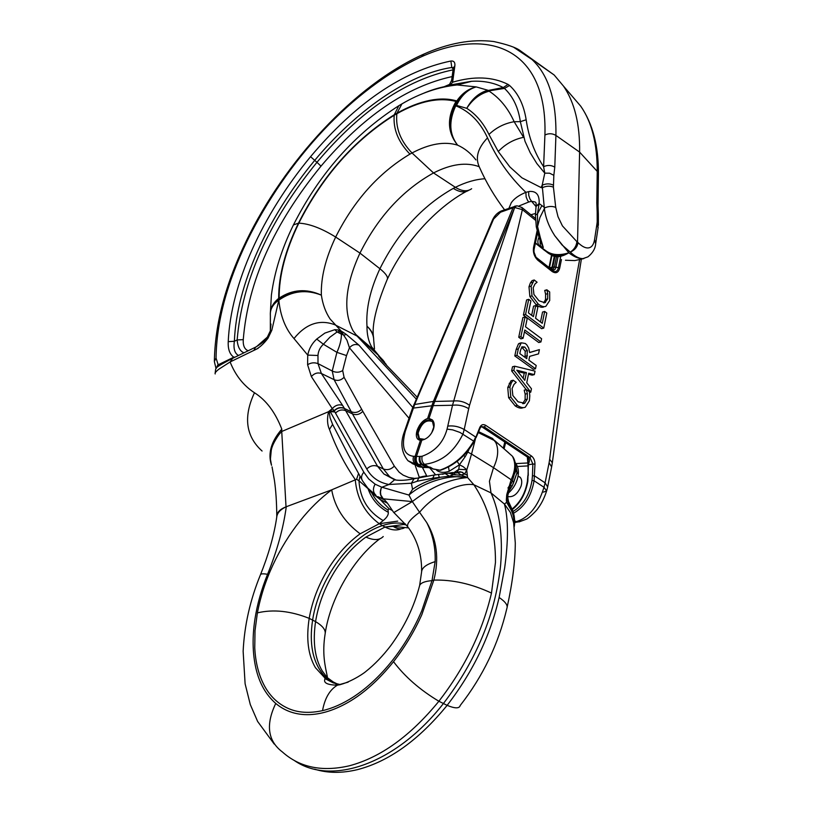 <?xml version="1.0" encoding="UTF-8"?>
<svg xmlns="http://www.w3.org/2000/svg" width="813" height="813" viewBox="0 0 813 813"><rect width="100%" height="100%" fill="white"/><g stroke="black" fill="none" stroke-linecap="round" stroke-linejoin="round"><path stroke-width="1.22" d="M431.733 432.801L433.776 427.018L432.475 421.591C426.215 419.254 421.429 423.085 418.106 433.085L419.406 438.593L424.701 439.335M419.335 440.107L417.242 433.41C420.433 423.106 425.524 418.644 432.496 420.047M404.335 431.876L404.386 431.744C400.148 442.8 401.337 452.455 407.953 460.707L415.789 464.325L418.41 464.477C416.205 462.577 415.555 459.894 416.49 456.418L413.593 456.327C403.97 455.056 401.205 446.723 405.301 431.327L414.864 403.98L493.582 219.063L492.515 219.967M418.421 464.477L422.496 464.487C420.27 462.577 419.488 459.894 420.148 456.439L416.49 456.418L421.835 440.168C427.049 439.04 430.91 435.392 433.42 429.223C434.67 425.199 434.335 422.11 432.394 419.945L429.01 418.41L433.197 405.687L431.794 405.809L433.207 405.646L434.803 401.327L433.41 401.429L431.805 405.778L413.278 408.106L412.354 408.553L404.386 431.744L405.301 431.327M518.084 476.032L520.107 477.221C521.875 479.233 522.2 482.18 521.092 486.062C517.688 494.04 513.227 497.526 507.708 496.54M421.835 440.168L417.679 439.081C416.073 437.12 415.91 434.112 417.201 430.067C419.61 423.959 423.075 420.118 427.597 418.522L429.01 418.41M413.868 404.62L433.41 401.429L512.973 207.823L516.824 205.852M434.813 401.307L514.68 207.508C493.389 267.721 473.064 332.222 453.725 400.992L433.4 401.47M513.806 207.6L516.336 205.902L514.68 207.508L522.373 209.632C508.145 271.654 490.534 336.856 469.558 405.25C464.66 401.825 459.375 400.403 453.725 400.992L452.526 405.26L433.207 405.646M528.013 457.648L528.064 464.386M527.454 457.282L527.983 464.823L532.861 464.02L529.974 457.485L484.304 426.957L481.357 426.571L480.117 428.146M514.751 522.424L515.93 522.393M551.041 269.052L552.81 266.918L551.468 269.357M549.71 300.505L549.679 291.969L546.864 289.784L547.728 293.625L547.677 298.899L544.842 302.721L538.958 300.769L533.938 294.469L533.186 287.751L534.974 283.981L537.088 282.223L534.202 279.977L531.133 286.146L531.997 295.841L538.277 304.092C541.346 306.369 543.856 307.131 545.818 306.369L549.71 300.505M543.684 302.853L545.533 299.519L545.594 294.255L544.73 290.424L546.864 289.784M547.728 293.625L545.594 294.255M546.814 290.017L544.68 290.648M534.202 279.977L532.068 280.637L530.35 282.975L532.485 282.324M543.673 306.989C541.712 307.741 539.202 306.989 536.133 304.712L529.863 296.471L528.989 286.796L530.35 282.975M530.767 392.171L531.458 388.766L526.733 382.791L528.694 373.187L534.324 374.62L535.035 371.124L514.68 366.216L513.816 370.352L530.767 392.171L529.507 392.466M513.816 370.352L511.631 370.911L512.505 366.775L514.68 366.216M526.224 389.651L511.631 370.911M534.324 374.62L532.149 375.159L528.48 374.234M526.407 372.598L524.802 380.372L516.794 370.2L526.407 372.598L524.233 373.137L517.861 371.551M523.165 378.289L524.233 373.137M539.395 349.62L529.629 352.568L528.674 348.025L526.834 344.905L525.279 343.472L521.285 342.812L518.318 348.919L516.966 355.362L535.513 368.767L536.184 365.454L528.856 360.149L529.639 356.368L538.531 353.868L539.395 349.62L529.629 352.486M520.503 350.301L521.966 346.805L524.761 347.039L527.373 350.576L526.804 358.665L519.812 353.594L520.503 350.301M525.025 357.364L525.208 351.145L521.692 347.1M527.373 350.576L525.208 351.145M516.966 355.362L514.792 355.931L516.153 349.499L518.46 343.889L520.564 343.015M535.513 368.767L533.338 369.305L514.792 355.931M527.363 393.594L527.281 399.163L524.741 403.218L518.105 401.825L512.851 395.545L512.088 388.502L513.989 384.386L516.214 382.364L513.186 380.22L511.367 382.821L509.934 386.978L510.808 397.151L517.373 405.382C520.584 407.557 523.226 408.156 525.3 407.211L529.415 400.707L529.791 395.799L529.415 391.683L526.458 389.6L524.283 390.118L526.418 389.844L527.363 393.594L525.178 394.112L524.233 390.362M523.105 407.709C521.042 408.654 518.399 408.055 515.178 405.89L508.613 397.669L507.749 387.506L511.001 380.758L513.186 380.22M511.367 382.821L509.192 383.36M522.657 403.665L525.096 399.671L525.178 394.112M540.94 341.958L541.6 338.716L525.503 326.755L527.21 318.554L525.035 316.928L520.889 336.663L523.084 338.279L524.812 330.017L540.94 341.958L538.785 342.537L524.415 331.917M525.035 316.928L522.891 317.537L518.735 337.253L520.889 336.663M523.084 338.279L520.93 338.869L518.735 337.253M525.554 314.458L543.755 328.106L541.6 328.696L523.409 315.078L526.6 299.946L528.735 299.316L525.554 314.458L523.409 315.078M543.755 328.106L546.803 313.056L544.69 311.44L542.271 323.3L535.564 318.239L537.85 307.162L535.706 305.536L533.409 316.623L528.409 312.863L530.899 300.952L528.735 299.316M535.706 305.536L533.562 306.155L531.661 315.312M544.69 311.44L542.545 312.05L540.513 321.968M560.94 255.333L558.44 267.721L559.679 268.27C558.358 272.751 555.858 273.829 552.159 271.522L537.911 260.302L536.986 257.975L552.057 270.577C555.279 272.589 557.403 271.633 558.44 267.721L555.919 267.152C555.32 270.089 553.775 270.81 551.275 269.296L551.244 269.266M552.159 271.522L552.057 270.577L537.82 259.357L535.421 256.39L534.009 252.243L533.531 247.538C532.891 252.64 534.354 256.898 537.911 260.302M420.148 456.439L422.11 456.256C435.067 451.561 443.38 442.516 447.069 429.132L452.526 405.26C458.217 404.559 463.613 405.687 468.705 408.644L469.558 405.25M547.749 486.509L551.62 466.886L549.1 462.729L549.659 459.325C558.379 387.466 568.348 320.962 579.578 259.814M475.981 437.821L480.066 428.268L479.812 427.374C481.225 424.589 483.217 423.929 485.768 425.382L531.417 455.961C533.745 457.77 534.924 460.493 534.964 464.132L534.08 480.778C531.285 496.154 524.446 506.977 513.552 513.247M543.47 492.109L546.621 490.961C544.364 497.881 541.519 503.633 538.084 508.186C537.484 509.781 528.48 518.633 526.163 519.263L519.06 521.905L516.143 521.682C528.856 517.84 538.135 506.367 543.988 487.272L545.096 482.841L534.537 475.879L532.434 475.768L532.017 480.473C529.497 494.975 523.165 505.31 513.023 511.458M554.395 267.162L555.919 267.152L554.395 267.162L552.911 269.55L551.936 269.581M551.6 269.52L552.86 269.57M512.271 509.619C520.472 502.962 525.665 493.511 527.84 481.276L528.42 464.03C529.741 461.154 529.72 459.04 528.348 457.689L527.647 457.384M552.057 267.203L554.425 266.979L556.722 255.689M551.712 466.469L552.332 462.719L549.659 459.325M514.761 522.109L517.393 522.129M534.964 464.132L532.861 464.02L532.434 475.768M482.749 427.425L527.962 457.404L482.465 427.191M512.017 509.05C520.147 502.576 525.279 493.349 527.393 481.357L527.84 481.276M550.828 268.94L537.098 258.107M422.11 456.256C421.449 459.721 422.232 462.404 424.457 464.314C441.113 462.302 453.949 452.231 462.963 434.091L464.213 429.508L475.666 437.048L473.705 441.144C465.138 455.595 453.888 465.27 439.945 470.148L432.628 468.847L430.372 467.231L433.207 468.999M430.372 467.231L423.685 467.556M411.998 463.471L419.884 466.875L422.018 467.15L417.669 464.436C415.291 462.546 414.64 459.873 415.717 456.398M537.444 232.274L534.029 248.361L533.999 252.02L535.747 256.634M533.999 252.02L535.208 255.77M422.394 467.353L419.884 466.875L415.789 464.325C413.278 462.445 412.547 459.772 413.593 456.327M417.313 464.416C414.803 462.526 414.071 459.853 415.108 456.398L420.433 440.26M427.811 467.597L425.88 467.241L421.561 464.538C419.345 462.638 418.685 459.955 419.579 456.469M493.582 219.063L502.058 210.679M500.188 212.325L512.973 207.823L514.812 206.177M513.41 207.691L515.32 206.035M535.564 220.313L522.373 209.632L522.058 207.61L517.22 205.831M426.551 467.556L422.912 467.211L418.543 464.487C416.327 462.587 415.667 459.904 416.561 456.428L416.561 456.418M429.762 467.069L426.805 467.19L422.496 464.487L424.457 464.314L428.736 466.997M483.105 427.465L482.048 426.896M439.945 470.148L440.697 470.219C454.538 465.321 465.625 455.9 473.949 441.967L473.705 441.144L459.955 432.425L452.658 429.864L447.069 429.132M485.768 425.382L484.304 426.957L482.16 427.059M431.54 468.176L428.38 467.617M512.444 481.164L507.962 488.024M416.246 399.031L357.049 336.033L353.055 330.789C342.832 311.298 345.129 285.393 359.966 253.097C378.055 216.929 402.577 190.212 433.532 172.945C451.113 164.013 466.327 161.929 479.172 166.695M271.39 464.873C267.751 453.339 271.217 441.429 281.796 429.142L281.735 431.479L328.543 411.693L332.263 408.614L311.359 376.561C314.367 373.258 317.7 372.232 321.379 373.492L334.082 379.661C337.73 381.134 341.054 380.352 344.072 377.303L342.68 370.555L346.521 355.576L336.917 352.354C339.997 345.454 341.49 339.397 341.399 334.173L340.403 330.698L341.155 331.043L330.098 318.991C325.667 312.416 322.761 304.469 321.369 295.149C306.44 288.463 292.365 289.53 279.154 298.351L278.686 298.595C273.117 303.046 270.333 308.178 270.333 313.991L270.333 313.981M381.643 360.149L380.352 357.415L371.602 346.836C368.441 341.196 366.907 334.306 366.978 326.186C365.87 308.818 370.189 289.672 379.925 268.737L359.966 253.097L335.667 237.05C325.535 258.361 320.769 277.731 321.369 295.149C306.216 289.093 292.03 290.688 278.798 299.946L279.154 298.147C292.365 289.347 306.43 288.351 321.369 295.149C306.237 289.215 292.05 290.881 278.829 300.149L271.796 330.291L270.282 331.054L267.355 337.131L256.42 346.745M294.184 760.409C330.545 786.049 395.484 764.809 443.288 703.692C476.347 660.502 495.463 614.282 500.635 565.025C502.973 536.59 499.761 512.546 491.001 492.902L489.436 481.255L493.521 467.658C498.145 457.81 498.908 449.457 495.818 442.587L492.617 438.492L487.759 436.114M349.265 765.816C380.565 757.523 410.443 735.999 438.888 701.253C464.995 667.483 482.526 631.427 491.489 593.073L495.463 562.454C495.686 532.566 488.481 506.662 473.857 484.741L467.587 477.546L449.396 476.174L445.128 473.573L442.242 474.294M463.756 455.463L465.138 456.754L459.436 464.802L463.156 466.652L466.672 469.64L467.323 475.351L461.337 472.038L457.089 472.536L459.904 471.713L462.445 472.353L464.579 474.091L459.934 475.178L453.481 474.619M314.611 769.179C327.598 773.254 341.978 773.387 357.75 769.565C389.061 761.375 418.858 739.972 447.13 705.359C473.054 671.721 490.381 635.756 499.121 597.474L504.66 567.921C508.46 540.31 508.389 519.019 504.436 504.05L506.651 502.292L513.958 514.995L514.659 522.932M453.044 69.857C406.195 79.562 360.83 110.385 316.948 162.315L321.003 166.137C273.849 223.971 247.935 281.816 243.26 339.651L237.142 339.946L234.368 341.287L228.229 341.643C230.79 283.808 262.314 215.069 310.556 156.685C355.82 102.956 402.587 71.066 450.869 61.026C453.857 60.721 455.189 62.306 454.863 65.772L453.308 67.997M451.632 80.202L452.628 82.204L450.29 84.969L449.142 85.141L451.611 80.385L453.39 67.54M508.105 501.53L506.743 494.65L511.133 479.741L493.521 467.658L471.53 454.071L466.814 469.873L464.69 473.989M466.611 469.772L458.776 469.294L456.682 472.831M513.745 482.231L517.129 472.394L512.292 485.798L513.745 482.231L512.353 480.93L515.594 469.894M348.401 454.934L332.608 424.386L330.098 417.882L329.306 412.709L332.263 408.614C335.373 405.209 338.818 404.132 342.578 405.372L321.379 373.492L318.005 363.624L317.974 355.484L307.741 355.118L293.991 338.554C306.023 323.696 319.641 319.092 334.844 324.753L357.049 336.033L378.746 355.647M512.546 510.249L513.054 511.54M513.379 512.596L513.958 514.995M535.391 243.239L548.135 253.077C551.224 255.282 555.157 256.085 559.923 255.485L568.815 252.813C561.346 257.223 555.391 257.884 550.929 254.784L553.155 256.004M551.011 254.642L552.505 255.13M563.876 255.312L563.683 254.703M582.962 258.636L582.972 258.636C578.907 258.869 574.191 256.928 568.826 252.813L554.903 235.902L562.098 245.008L570.309 252.132C575.025 256.522 579.242 258.686 582.962 258.625L587.962 256.827M507.688 497.15L508.521 501.56M514.253 526.57C515.777 518.125 513.237 510.036 506.651 502.292L510.3 505.534M514.141 515.747L513.247 512.099M445.331 473.318L443.227 474.131M451.876 472.556L453.471 474.619L448.878 473.217L444.315 473.705M508.511 491.672L512.292 485.798L510.29 485.656M512.871 511.174L508.186 501.753L506.336 500.117L506.692 495.3L507.901 495.188L510.442 485.259L512.353 480.93L511.133 479.741C515.198 470.991 515.818 463.583 512.993 457.506L512.708 456.784M508.196 493.267C513.979 488.135 517.342 481.845 518.288 474.386L517.129 472.394L515.29 462.871M515.554 470.483L516.722 472.099L515.412 463.552M508.948 208.25L511.265 202.762C514.08 198.657 518.958 195.181 525.879 192.335L529.517 191.441C536.417 190.994 539.629 195.029 539.121 203.535L537.484 213.839L537.576 226.573L540.34 237.681L538.938 237.01L536.295 226.847L537.576 226.573L539.893 217.579L544.375 208.626C545.533 217.701 548.897 226.573 554.456 235.221L554.903 235.902M540.34 237.681L543.297 247.508L540.655 241.857M538.968 204.226L536.041 206.411M536.072 206.217L535.421 215.16L537.484 213.839L541.895 205.587L539.121 203.535L536.092 206.116M528.653 191.624L528.745 195.384L529.934 198.961L531.55 201.299L535.178 201.98L536.123 203.016L536.072 206.228M570.32 252.132C574.882 250.069 577.454 246.888 578.002 242.579L577.525 242.091L577.484 242.731C576.661 246.827 574.293 249.957 570.391 252.101L570.309 252.132C574.191 249.51 576.387 246.024 576.905 241.674L577.525 242.091L579.608 152.102C579.994 124.44 574.639 102.468 563.541 86.168L554.171 74.999L537.647 63.465M578.002 242.579L578.856 243.412C582.83 247.04 586.244 248.493 589.12 247.772C591.966 247.04 593.785 244.286 594.588 239.53L595.665 243.819C595.279 248.646 592.748 252.955 588.073 256.735M594.588 239.53L596.986 223.666L598.073 227.874M596.986 223.666L597.199 221.979L598.155 227.284M597.199 221.979L597.159 211.939L598.338 213.951L598.398 225.303M597.159 211.939L596.813 202.894L598.012 205.872L598.338 213.951M506.804 495.402L507.688 497.231M510.229 485.808L510.442 485.259M514.06 525.188C514.578 517.363 512.099 509.731 506.651 502.292L506.336 500.117M452.943 473.085L454.233 472.851L455.28 474.853M453.471 474.619L449.396 476.174L432.78 478.196L434.254 475.056M384.671 499.995L387.527 503.237L380.271 499.589L377.588 496.55L384.671 499.995L383.238 498.816L412.313 501.591C430.961 487.129 449.376 479.111 467.587 477.546L461.266 475.056L457.749 472.729L456.245 472.983M548.135 253.077L546.153 250.973C551.885 255.089 559.446 255.699 568.815 252.813M546.153 250.973L539.537 246.156C537.484 243.676 537.312 240.719 539.039 237.274M504.558 209.805C494.487 196.522 486.103 182.315 479.416 167.173C475.026 157.935 477.729 148.169 487.526 137.854C496.753 158.576 509.538 176.736 525.879 192.335L526.123 196.837L527.515 200.303L528.775 201.99L531.55 201.289M471.652 188.718C467.384 191.838 461.957 191.37 455.371 187.315L433.532 172.945L412.018 152.976C400.463 140.944 395.413 127.854 396.876 113.708C419.335 101.117 439.03 97.032 455.971 101.442L456.479 101.595L455.178 105.599C448.126 121.046 448.949 134.226 457.638 145.161C444.701 141.137 429.498 143.749 412.018 152.976L409.935 154.114C378.838 172.742 354.082 200.384 335.667 237.05C321.572 228.301 309.286 223.666 298.828 223.148C322.659 176.147 354.448 140.182 394.203 115.243C393.075 129.176 398.329 142.133 409.935 154.114M270.333 313.909C270.353 308.056 273.138 302.883 278.676 298.391C278.605 275.597 285.2 250.516 298.462 223.148C322.405 175.943 354.346 139.806 394.285 114.735L396.968 113.19C408.38 106.767 419.356 102.489 429.884 100.355C439.823 98.383 448.786 98.586 456.804 100.964L456.479 101.595C447.241 117.987 447.628 132.509 457.638 145.161C449.233 134.348 448.603 121.228 455.747 105.812L455.178 105.599L457.292 101.117C462.312 93.546 468.613 88.81 476.205 86.9C467.495 89.328 460.717 95.436 455.869 105.202L466.753 108.322C472.638 99.308 480.107 93.597 489.152 91.188C499.721 98.088 508.064 108.261 514.162 121.716L523.562 137.336C513.806 139.308 505.381 144.043 498.267 151.533L488.948 134.47C496.082 127.641 504.487 123.383 514.162 121.716L520.35 121.665L525.005 141.279L530.249 152.793L536.854 163.555L544.781 173.149L549.598 173.199L553.836 175.313L553.419 187.153C549.791 185.689 546.021 185.923 542.098 187.844L541.041 187.549L542.18 185.232L544.314 207.996M553.419 187.153L555.726 207.386C552.078 205.953 548.277 206.177 544.324 208.077L544.375 208.616M456.804 100.964C461.947 93.444 468.42 88.759 476.205 86.9L487.83 90.233C479.081 92.733 472.048 98.759 466.753 108.322C472.455 99.166 479.772 93.363 488.704 90.893L489.152 91.188M553.836 175.313L554.781 167.143C551.204 165.059 547.474 164.907 543.602 166.695L544.781 173.149L542.18 185.232C546.062 183.494 549.74 183.443 553.226 185.079M456.571 472.973L457.089 472.536M513.674 522.82L510.422 512.475L504.436 504.05L491.001 492.902L473.857 484.741C459.152 482.119 433.563 494.995 419.569 512.292L412.323 501.591M465.138 456.754L467.8 452.058L467.16 451.743M458.776 469.294L459.426 464.802L457.14 461.357M404.031 528.104C400.545 529.466 396.917 528.897 393.136 526.377L408.35 527.871M438.38 474.396L439.396 477.709C429.518 479.883 420.585 483.725 412.608 489.253L408.929 495.056C415.026 489.751 422.343 485.473 430.87 482.221C444.599 477.119 456.845 475.564 467.587 477.546L467.323 475.351M432.78 478.196L417.099 481.276L419.183 477.312L420.717 476.926M417.099 481.276L411.398 483.217L414.03 478.766L416.114 478.146M459.426 464.802L449.203 471.266C444.111 472.953 439.955 472.658 436.744 470.381M453.878 472.729L458.756 469.304M379.976 356.988L384.976 363.624M421.713 476.692L426.713 475.788M373.645 338.554L373.584 337.822C373.157 333.564 370.952 329.682 366.978 326.186C371.368 330.413 373.604 335.027 373.716 340.017L373.594 337.934C373.167 333.645 370.962 329.722 366.978 326.186C371.358 330.373 373.604 334.946 373.706 339.895L373.716 340.19M372.059 347.618L371.561 348.625M455.971 101.442C446.794 117.834 447.353 132.407 457.638 145.161C464.701 148.332 470.798 153.251 475.92 159.917M420.616 94.532C433.512 88.8 445.687 85.609 457.14 84.959L476.205 86.9C467.79 89.389 461.235 95.538 456.571 105.344M454.863 65.772L452.628 82.204C474.05 75.904 492.526 76.635 508.044 84.41L503.247 87.55L504.467 88.414L488.704 90.893L488.339 90.426L503.247 87.55C494.08 82.723 483.572 80.639 471.723 81.29L449.569 85.233M488.948 134.47C483.369 122.966 475.971 114.257 466.753 108.322L466.753 108.322C472.251 98.851 479.446 92.885 488.339 90.426L487.83 90.233M238.514 355.474C234.672 353.37 233.28 348.635 234.368 341.287C236.644 284.814 267.396 217.528 314.601 160.507C355.627 111.188 407.953 73.973 451.815 67.479L453.166 69.024M450.869 61.026L451.815 67.479L453.339 67.672M508.044 84.41L509.558 85.477L504.467 88.414C513.003 96.462 518.298 107.55 520.35 121.665L526.163 119.775C528.735 137.285 534.548 152.915 543.592 166.685M499.121 597.474C505.503 601.813 508.084 605.451 506.865 608.409C498.46 644.038 482.912 676.396 460.219 705.471C459.396 708.651 455.026 708.611 447.13 705.359L438.888 701.253C419.996 689.922 404.874 676.731 393.512 661.67C404.965 647.026 414.396 631.366 421.815 614.699L433.857 580.096C439.264 558.765 436.886 539.598 426.744 522.596C432.831 534.629 435.636 547.627 435.148 561.61L432.008 580.634C424.884 581.234 420.748 582.86 419.63 585.533L419.335 586.691M412.313 501.591L408.929 495.056L381.632 487.16C379.437 491.946 379.976 495.828 383.238 498.816L380.789 494.944L380.504 491.875M401.205 528.775C396.703 530.777 391.297 530.198 384.996 527.037L393.136 526.377M383.238 536.529C379.519 540.36 373.736 540.543 365.911 537.078L384.996 527.037L403.522 524.507L406.114 524.822M337.608 685.156L327.243 677.575L322.304 671.02C314.844 658.52 312.599 642.036 315.566 621.599C318.401 604.496 324.56 588.104 334.041 572.403C343.096 557.698 353.716 545.919 365.911 537.078M412.313 501.601L393.787 512.576L387.537 503.267M392.425 510.574L389.092 508.796L380.271 499.589L371.805 493.024L368.035 488.654C371.653 499.121 378.401 507.007 388.289 512.302C388.573 514.822 386.866 517.576 383.177 520.584C368.015 511.733 359.956 498.46 358.98 480.747L368.035 488.654M397.892 480.259L394.549 479.863L389.01 484.487L411.398 483.217L412.567 489.284M381.124 488.522L381.592 487.373L389.01 484.487C379 482.668 371.582 477.495 366.765 468.959C370.128 465.758 373.736 464.873 377.588 466.316L383.309 468.918L389.529 476.53L394.295 479.721M380.514 491.875L381.114 488.511M377.588 496.55L383.238 498.816M395.474 479.772L383.97 474.07L377.588 466.316L345.688 410.677L352.466 413.888L351.287 411.744C355.057 413.238 358.513 412.404 361.653 409.244L362.832 411.337M426.622 475.696L422.374 467.353M380.525 358.726L380.769 358.066M380.87 357.923L382.862 359.976L381.378 359.224L378.431 355.921L380.23 357.263M380.636 357.588L385.21 363.878M382.821 359.905L384.803 362.476M355.403 334.133L373.685 349.986L374.478 348.828L373.716 340.291M372.11 347.69L371.622 348.675M471.723 81.29L457.16 84.959C438.542 86.91 420.128 93.21 401.937 103.881L405.026 102.133M243.991 352.801L243.016 352.375C239.622 350.474 237.67 346.328 237.142 339.946C242.132 280.729 268.737 221.512 316.948 162.315L310.556 156.685M243.26 339.651C242.914 345.606 244.55 349.305 248.168 350.769M543.602 166.695L544.923 135.009C547.495 49.268 489.772 26.097 421.601 56.676C352.517 88.383 286.786 160.09 247.132 240.953C226.847 283.158 216.492 322.192 216.065 358.055L214.368 361.389L214.591 362.537M339.214 684.902L328.665 679.719L324.001 675.542C312.771 662.422 308.981 643.876 312.639 619.902C318.869 579.049 350.576 535.838 382.1 525.706C390.311 522.942 398.045 522.332 405.291 523.867M389.092 508.796L388.025 510.025L388.289 512.302M426.744 522.596L419.579 512.292C409 520.066 405.402 525.35 408.776 528.145C417.618 540.747 421.896 555.279 421.622 571.732L421.622 571.732C421.947 567.718 426.449 564.334 435.148 561.61M375.108 484.172L368.746 478.989L363.807 472.18C361.185 475.371 360.85 478.39 362.801 481.235L367.771 488.095L376.124 495.463C372.943 492.505 372.598 488.745 375.108 484.172L381.632 487.16M311.359 376.561L307.599 364.752C310.851 362.649 314.326 362.263 318.005 363.624L332.243 371.002L334.082 379.661L351.287 411.744L344.468 408.512L345.688 410.677C342.029 409.244 338.635 410.037 335.495 413.075L334.275 410.85C337.425 407.841 340.82 407.069 344.468 408.512L344.366 408.309C340.718 406.866 337.314 407.648 334.163 410.646L334.275 410.85M417.069 397.1L382.679 361.236M379.478 356.704L380.545 358.523M342.68 370.555C339.407 372.608 335.932 372.761 332.243 371.002L336.917 352.354L323.381 344.234L329.905 337.202L337.141 331.928L341.389 331.755L346.948 340.149L349.438 347.791L409.02 418.258M235.14 357.11L233.768 357.202C229.703 354.265 227.864 349.082 228.229 341.643M218.595 366.114L216.055 358.066M286.278 506.723C283.381 528.186 277.142 550.706 267.558 574.273C261.451 589.415 257.264 604.222 255.018 618.673C252.223 636.67 252.497 653.134 255.851 668.062C259.205 682.91 265.831 694.698 275.749 703.448C265.536 724.729 267.751 740.907 282.385 751.964C299.702 767.462 321.999 772.086 349.255 765.816M491.489 593.073C471.886 583.927 452.678 579.598 433.857 580.096L432.008 580.634L421.713 610.929C413.898 629.12 403.99 645.796 391.988 660.959C379.925 676.02 367.029 688.032 353.309 696.985C342.822 703.763 332.558 708.306 322.537 710.643C324.773 698.296 329.712 689.81 337.344 685.196L348.137 682.148M340.505 684.637L333.31 682.91L325.932 679.109L315.444 667.697C308.117 655.227 306.034 638.784 309.194 618.358C312.172 601.274 318.462 584.882 328.056 569.181C337.212 554.466 347.903 542.667 360.139 533.806L379.275 523.724L397.73 521.123M421.622 571.732L419.63 585.533C414.163 606.701 404.549 626.721 390.779 645.593C382.964 655.827 374.752 664.384 366.135 671.253C362.131 674.8 347.639 683.611 337.344 685.196C327.822 684.942 323.635 683.072 324.783 679.587L324.956 678.408L328.665 679.719M383.177 520.584L379.275 523.724C364.844 513.023 356.846 498.308 355.261 479.579C344.651 464.284 336.043 447.557 329.448 429.427L332.608 424.386M358.553 473.481L356.572 479.274L358.98 480.747L360.017 476.164M334.885 411.967L330.251 411.632L334.163 410.646L332.263 408.614M341.389 331.755L341.216 331.094L343.269 332.365L342.568 332.995L339.356 331.43L337.974 329.926L340.403 330.698M307.599 364.752L307.741 355.118C308.95 348.838 311.938 343.493 316.724 339.062L324.854 333.096L334.804 329.682L337.141 331.928L341.399 334.173L344.184 335.169L346.247 334.407L359.011 345.2C355.484 343.747 352.293 344.621 349.448 347.791L346.521 355.576M293.991 338.554C285.485 328.93 280.434 316.125 278.829 300.16L278.351 300.18C273.016 304.225 270.343 308.849 270.333 314.031M278.351 300.18L278.686 298.391M233.575 357.872L233.768 357.202L217.782 364.986L216.085 368.614M286.156 506.784C280.576 509.405 277.467 512.647 276.827 516.519L276.268 520.229C273.483 537.22 268.249 555.309 260.567 574.496L260.373 574.964M276.776 516.326L277.833 512.749C279.052 510.513 281.806 508.521 286.105 506.794M286.156 506.773L331.694 489.843C334.773 507.322 344.255 521.976 360.139 533.806M322.537 710.643C309.286 713.509 297.782 712.747 288.026 708.347C277.934 703.784 270.028 696.202 264.316 685.603C258.676 674.942 255.485 662.361 254.754 647.849L255.008 630.756L257.386 612.87C260.587 596.295 265.81 580.228 273.077 564.679C280.576 548.653 289.662 533.948 300.332 520.564C309.834 508.643 320.292 498.41 331.694 489.843L356.561 479.294M329.306 412.709L328.543 411.693L329.56 411.988M317.974 355.484C318.259 351.145 320.058 347.395 323.381 344.234L316.724 339.062M334.804 329.682L337.974 329.926M270.373 316.45L270.333 330.861L267.355 337.131M278.351 300.17L278.361 300.393C272.975 304.418 270.302 309.011 270.333 314.164L270.373 316.287M270.282 331.054L270.983 324.052M270.475 330.281L270.333 330.861M232.701 358.248L230.12 361.958L218.941 369.143C215.912 371.49 214.662 373.086 215.191 373.95M271.796 330.291L267.995 338.208C263.412 344.316 258.707 348.381 253.88 350.413L255.617 347.141L231.878 358.706C212.498 368.97 216.39 367.141 215.069 373.441M258.148 348.32L230.12 361.958C235.414 375.342 243.524 385.606 254.469 392.75C266.176 400.148 275.282 412.282 281.796 429.142L281.501 431.571L278.788 434.833C274.347 441.286 271.837 446.469 271.257 450.382L270.414 459.152L271.522 465.321M281.735 431.479L286.024 506.814M329.448 429.427C327.253 424.63 326.948 418.715 328.543 411.693L328.543 411.693M267.995 338.208L267.335 337.192C265.983 340.058 262.071 343.371 255.617 347.141L256.441 346.684M254.469 392.75C243.219 416.856 245.76 436.286 262.081 451.032M541.041 187.549L521.936 177.834L509.812 166.858L498.267 151.533M380.027 357.039L379.102 356.318M531.417 455.961L529.974 457.485L527.962 457.404M547.677 298.899L545.533 299.519M531.133 286.146L528.989 286.796M531.997 295.841L529.863 296.471M538.277 304.092L536.133 304.712M527.403 355.759L525.239 356.318M524.761 347.039L522.596 347.618M518.318 348.919L516.153 349.499M520.625 343.31L518.46 343.889M517.373 405.382L515.178 405.89M510.808 397.151L508.613 397.669M509.934 386.978L507.749 387.506M527.281 399.163L525.096 399.671M524.283 403.421L523.338 403.634M559.679 268.27L561.448 259.499M533.531 247.538L537.078 230.841M468.705 408.644L464.213 429.508C459.071 426.581 453.644 425.443 447.922 426.083M479.812 427.374L474.009 441.866M549.1 462.729L545.096 482.841L547.667 486.926L546.743 490.574M527.962 465.9L517.393 466.479M427.597 418.522L431.794 405.809M546.621 490.961L543.988 487.272L534.08 480.778L532.017 480.473M514.761 521.875L516.143 521.682L514.761 520.818M505.635 442.699L504.09 448.817M527.932 462.963L515.96 463.593M555.127 255.597L552.81 266.918M549.436 267.792L552.027 255.119M549.588 267.904L552.068 267.152L554.232 256.583M558.257 255.648L555.96 266.999M528.287 475.402L527.983 464.823M534.019 249.693L537.596 232.833L534.029 249.632M412.303 408.695L492.627 219.723C494.528 215.679 497.393 212.762 501.245 210.974L516.387 205.902M535.472 218.484L521.702 207.325M478.227 432.557L494.66 440.687L508.684 452.841M475.392 439.132L471.53 454.071L467.8 452.058L468.959 449.528M518.877 206.024L528.775 201.99M535.462 213.484L530.879 214.764M531.55 201.299L536.021 206.563M544.364 250.353L540.249 245.323L540.005 239.906M538.043 234.378L537.373 233.849M541.895 205.587L544.232 207.285M598.022 205.628L598.429 174.378L597.24 171.38C597.25 143.688 591.752 121.97 580.756 106.229L570.279 94.013M596.813 202.894L597.24 171.38L579.608 152.102L555.919 135.425C556.438 100.192 548.47 74.898 532.027 59.542L513.765 47.327M555.736 207.386L558.003 216.685L562.433 225.902L576.905 241.674M448.512 466.987L449.203 471.266M468.959 190.151C464.873 192.915 459.65 192.325 453.288 188.382L455.371 187.315C465.768 182.153 475.625 179.297 484.955 178.748M539.537 246.156L535.452 242.914M487.526 137.854C480.127 121.909 469.538 111.229 455.747 105.812M554.781 167.143L555.919 135.425C552.403 133.332 548.734 133.19 544.923 135.009M379.915 538.765C353.137 558.541 329.946 599.272 325.109 633.998C325.922 630.055 322.741 625.929 315.566 621.599L309.194 618.358C290.597 610.949 273.331 609.12 257.386 612.87M429.518 467.607L435.697 474.924M419.244 477.272L415.27 465.575M383.309 468.918L352.466 413.888C356.236 415.372 359.692 414.518 362.822 411.337L394.315 466.113C390.962 469.487 387.293 470.422 383.309 468.918M394.315 466.113L399.173 472.221L403.177 475.148L408.787 477.475L414.742 478.41M373.584 337.822L373.634 338.371M373.584 337.832C371.592 325.728 376.084 306.379 387.069 279.794C388.543 277.487 386.155 273.798 379.925 268.737C397.709 232.782 422.16 205.994 453.288 188.382M396.876 113.708L394.203 115.243M396.968 113.19L401.937 103.881L398.848 105.7L401.846 103.952M444.223 86.686L449.853 84.267M452.13 76.585C406.947 86.402 363.238 116.259 321.003 166.137M509.558 85.477C518.267 93.393 523.796 104.826 526.163 119.775M421.601 56.676L424.04 54.024M247.132 240.953L246.126 241.329C225.547 283.859 214.967 323.879 214.368 361.389M385.006 527.037L379.275 523.724M388.025 510.025C380.972 505.92 375.565 500.249 371.805 493.024M366.765 468.959L335.495 413.075M382.029 360.555L378.431 355.921M361.653 409.244L344.072 377.303M298.828 223.148C285.576 250.516 279.011 275.526 279.154 298.147M394.285 114.735L398.848 105.7C354.529 133.972 319.387 173.718 293.432 224.937L293.117 225.577M298.462 223.148L293.432 224.937C281.837 248.524 274.499 271.857 271.41 294.916L270.323 313.594M363.807 472.18L330.251 411.632M343.269 332.365L346.247 334.407M359.011 345.2L412.76 407.415M228.514 360.383L228.727 359.661M267.558 574.273C263.534 573.622 261.207 573.693 260.567 574.496C250.191 599.74 244.388 625.339 243.138 651.284L245.109 683.784L250.302 704.576L257.63 721.466L274.245 744.088M275.749 703.448C283.93 710.277 293.493 713.997 304.458 714.597C318.137 715.288 332.842 711.131 348.543 702.127C364.163 693.072 379.153 679.587 393.512 661.67M342.578 405.372L344.366 408.309M420.921 439.559L419.406 438.593M508.521 496.804L507.729 496.306M520.452 477.617L518.074 476.062M419.223 440.067L417.679 439.081M527.342 457.191L527.972 464.274M545.543 302.416L544.039 302.853M521.285 342.812L519.121 343.401M524.741 403.218L522.779 403.665M581.325 259.377L571.295 322.852L552.373 462.434M504.792 442.14L503.277 448.105M528.389 458.258L527.891 457.587M527.393 481.357L527.83 475.686M551.184 269.164L552.891 269.581M551.56 255.008L549.009 267.457M411.195 462.729L407.943 460.707M420.25 467.079L417.526 466.408M440.392 470.3L432.851 468.989M533.978 249.906L533.928 250.526M478.623 431.652L492.617 438.492M551.173 254.703L553.318 256.065M512.79 510.859L513.227 512.007M514.344 516.743L514.263 526.621M445.046 473.573L452.506 472.627M512.769 510.767L508.582 501.712M515.218 462.556C517.759 466.164 518.785 470.056 518.308 474.243M565.472 260.251L574.75 260.587L583.846 258.575M538.989 237.132L540.848 242.508L541.062 239.998M535.421 215.16L536.295 226.847M595.766 243.158L598.053 227.945M452.516 472.627L457.739 472.729M507.698 496.987L507.891 495.198M515.137 472.973L515.696 465.971C515.086 461.012 513.867 457.658 512.048 455.9L494.406 440.341M580.767 106.229C592.768 123.749 598.653 146.381 598.429 174.134M457.17 472.485L457.749 472.729M513.643 522.637L515.29 542.972C515.229 561.366 512.515 582.769 507.139 607.199M438.4 474.457L433.705 475.097M433.715 475.087L414.03 478.766M445.128 473.573L438.41 474.477M563.541 86.168L580.746 106.208M325.109 633.998C321.989 653.784 325.098 665.796 327.344 676.701L327.243 677.575L324.001 675.542M414.183 478.674C406.652 480.351 400.108 480.747 394.549 479.863M383.98 474.07L389.549 476.54M386.754 365.484L385.535 363.533M466.388 191.401C435.778 207.782 404.071 243.138 387.395 279.093M554.171 74.999L520.29 50.721C516.164 47.561 507.292 44.491 493.674 41.514C471.743 38.821 448.248 43.119 423.177 54.4C354.651 85.07 284.469 161.645 246.126 241.329M450.29 84.969L471.306 81.31M407.74 526.773L394.163 512.84M383.96 474.05L394.762 479.833M270.333 314.245L270.333 313.716M216.055 368.665L214.581 362.507M276.725 517.231L276.776 516.001M361.836 479.477L348.36 454.874M272.05 466.865L274.459 480.534C275.912 490.859 276.684 502.688 276.776 516.031"/></g></svg>
